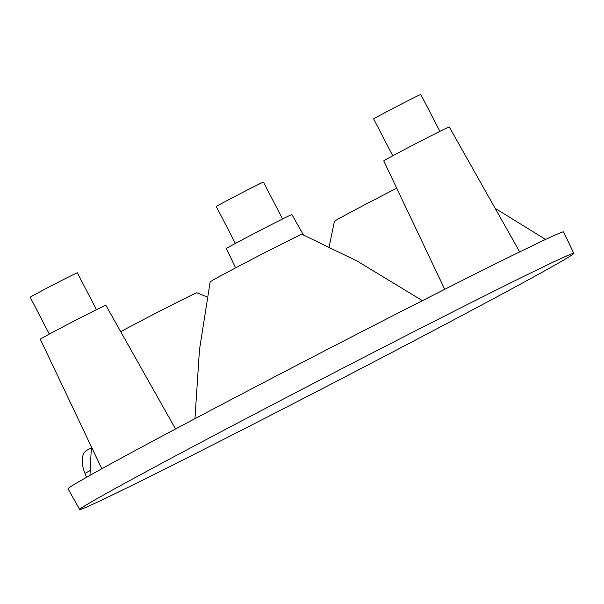 <?xml version="1.0" encoding="UTF-8"?>
<svg xmlns="http://www.w3.org/2000/svg" width="604" height="604" viewBox="0 0 604 604"><rect width="100%" height="100%" fill="white"/><g stroke="black" fill="none" stroke-linecap="round" stroke-linejoin="round"><path stroke-width="0.91" d="M460.459 316.3A278.27 4.371 152.6 0 0 573.8 253.386A278.27 4.371 152.6 0 0 444.25 316.224A278.27 4.371 152.6 0 0 193.038 446.59A278.27 4.371 152.6 0 0 79.698 509.504A278.27 4.371 152.6 0 0 209.362 446.605A278.27 4.371 152.6 0 0 460.459 316.3M79.698 509.504L68.033 488.795A279.093 4.387 -27.4 0 1 181.706 425.699A279.093 4.387 -27.4 0 1 433.672 294.941A279.093 4.387 -27.4 0 1 563.607 231.913L573.8 253.386M86.531 477.296L84.938 473.362A24.107 12.88 -118 0 1 86.968 450.229L91.31 447.926M175.537 428.976L105.821 305.254A36.897 0.581 152.6 0 0 100.611 307.61A36.897 0.581 152.6 0 0 63.707 326.462A36.897 0.581 152.6 0 0 40.309 339.214L101.819 468.757M303.336 234.828L291.921 214.579A36.897 0.581 152.6 0 0 286.711 216.934A36.897 0.581 152.6 0 0 249.807 235.787A36.897 0.581 152.6 0 0 226.402 248.546L235.59 267.889M519.689 251.906L449.278 126.953A36.897 0.581 152.6 0 0 444.068 129.301A36.897 0.581 152.6 0 0 407.156 148.154A36.897 0.581 152.6 0 0 383.759 160.913L444.74 289.331M235.401 243.427L216.3 206.56A26.553 0.415 -27.4 0 1 227.112 200.558A26.553 0.415 -27.4 0 1 251.083 188.123A26.553 0.415 -27.4 0 1 263.45 182.129L282.551 218.988M392.759 155.794L373.649 118.935A26.553 0.415 -27.4 0 1 384.469 112.933A26.553 0.415 -27.4 0 1 408.432 100.49A26.553 0.415 -27.4 0 1 420.799 94.496L439.908 131.355M49.309 334.095L30.2 297.236A26.553 0.415 -27.4 0 1 41.012 291.234A26.553 0.415 -27.4 0 1 64.983 278.799A26.553 0.415 -27.4 0 1 77.35 272.797L96.451 309.656M120.687 331.634A51.71 0.815 152.6 0 1 126.176 328.704A51.71 0.815 -27.4 0 1 172.563 304.627A51.71 0.815 -27.4 0 1 196.919 292.797L206.855 296.874M422.415 300.656L357.213 261.094L301.97 234.299A51.71 0.815 -27.4 0 0 277.613 246.13A51.71 0.815 -27.4 0 0 231.226 270.207A51.71 0.815 152.6 0 0 210.162 281.879L199.471 349.739L194.956 418.67M396.722 188.206A51.71 0.815 -27.4 0 0 355.454 209.679A51.71 0.815 152.6 0 0 334.397 221.351L329.256 246.409M84.938 473.362L90.162 470.591M545.593 239.441L495.137 208.335M89.973 475.356L91.378 446.771"/></g></svg>
